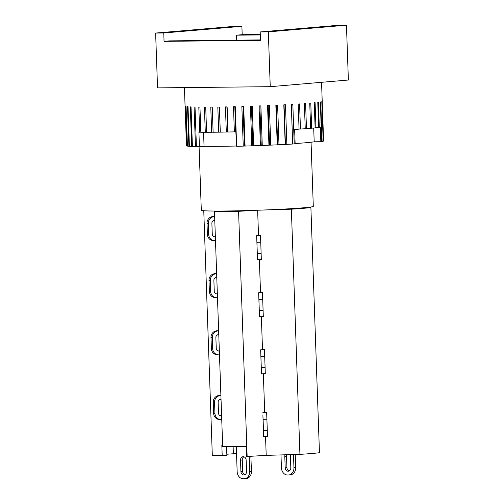 <?xml version="1.0" encoding="UTF-8"?>
<svg xmlns="http://www.w3.org/2000/svg" width="504" height="504" viewBox="0 0 504 504"><rect width="100%" height="100%" fill="white"/><g stroke="black" fill="none" stroke-linecap="round" stroke-linejoin="round"><path stroke-width="0.76" d="M261.488 373.804L260.65 349.82L261.488 373.804M264.461 349.688L260.65 349.82L264.468 349.713L265.306 373.703L261.494 373.836L265.306 373.703M260.902 356.416L261.362 370.031L260.902 356.416M262.508 349.751L261.356 316.669M214.477 211.579L222.686 446.62A56.032 1.953 -2 0 0 246.79 446.361L238.581 211.321A56.032 1.953 178 0 1 214.477 211.579L217.476 211.056M264.707 412.568L263.346 373.773M218.15 330.882L216.84 330.8A6.483 6.086 93.5 0 0 210.987 337.56L211.371 348.604A6.483 6.086 93.5 0 0 217.06 354.778L218.364 354.86A6.483 6.086 -86.5 0 1 212.675 348.68L212.291 337.642A6.483 6.086 -86.5 0 1 218.15 330.882L216.84 330.8M219.479 354.841L218.988 354.866A6.483 6.086 -86.5 0 1 218.364 354.86M219.347 351.036L218.856 351.055A2.671 2.507 -86.5 0 1 216.254 348.51L215.869 337.472A2.671 2.507 -86.5 0 1 218.282 334.688L218.774 334.662M218.043 350.954L218.263 350.941A2.671 2.507 93.5 0 0 219.334 350.633M218.642 330.8L218.175 330.769A6.483 6.086 93.5 0 0 217.558 330.769M226.567 446.632L226.869 455.326L212.304 455.295L203.761 210.729M265.545 436.59L266.2 455.364L299.924 454.356A56.032 1.953 -2 0 0 319.454 452.693L310.892 207.522A56.032 1.953 178 0 1 291.362 209.185L263.183 210.029M299.924 454.356L291.362 209.185M246.154 460.202L246.551 471.53A3.433 2.816 85.1 0 1 244.024 474.976A3.433 2.816 85.1 0 1 240.918 471.593L240.515 460.171A3.433 2.816 85.1 0 1 243.041 456.719A3.433 2.816 85.1 0 1 246.154 460.202M290.002 454.652A3.433 2.816 85.1 0 1 290.424 456.429L290.821 467.756A3.433 2.816 85.1 0 1 288.294 471.202A3.433 2.816 85.1 0 1 285.188 467.813L284.791 456.391A3.433 2.816 85.1 0 1 285.056 454.803M243.923 456.813A3.433 2.816 -94.9 0 0 242.254 460.02L242.651 471.442A3.433 2.816 -94.9 0 0 244.881 474.736M286.751 454.753A3.433 2.816 -94.9 0 0 286.524 456.246L286.927 467.668A3.433 2.816 -94.9 0 0 289.151 470.963M288.622 475.001L290.354 474.85A7.245 5.941 -94.9 0 0 295.691 467.573L293.952 467.718A7.245 5.941 85.1 0 1 288.622 475.001A7.245 5.941 85.1 0 1 288.257 475.02L287.633 475.026A7.245 5.941 85.1 0 1 281.434 467.857L280.98 454.923M295.231 454.501L295.691 467.573M249.152 456.372L249.682 471.498A7.245 5.941 85.1 0 1 244.346 478.775A7.245 5.941 85.1 0 1 243.986 478.794L243.363 478.8A7.245 5.941 85.1 0 1 237.157 471.631L236.282 446.557M244.346 478.775L246.084 478.63A7.245 5.941 -94.9 0 0 251.42 471.347L249.682 471.498M250.891 456.271L251.42 471.347M293.492 454.551L293.952 467.718M222.195 455.578L221.842 445.454L222.642 445.473M236.534 453.676L233.365 453.77L233.113 446.594M233.365 453.77A50.696 1.77 -2 0 0 226.832 454.224M246.79 446.361L247.143 456.492L246.431 456.303L246.084 446.38M220.897 395.514L220.437 395.489A6.483 6.086 93.5 0 0 219.813 395.483L219.101 395.52A6.483 6.086 93.5 0 0 213.242 402.28L213.633 413.324A6.483 6.086 93.5 0 0 219.322 419.498L220.626 419.58A6.483 6.086 -86.5 0 1 214.937 413.4L214.553 402.362A6.483 6.086 -86.5 0 1 220.406 395.596L220.903 395.577M220.305 415.674L220.519 415.661A2.671 2.507 93.5 0 0 221.59 415.353M220.519 415.661L221.111 415.775A2.671 2.507 -86.5 0 1 218.516 413.23L218.131 402.192A2.671 2.507 -86.5 0 1 220.544 399.407L221.036 399.382M221.741 419.561L221.243 419.58A6.483 6.086 -86.5 0 1 220.626 419.58M262.893 415.05L263.687 436.653L262.893 415.05M266.66 412.53L262.849 412.663L266.66 412.53L267.498 436.521L263.687 436.647L267.498 436.521M263.101 419.227L263.554 432.841L263.101 419.227M247.143 456.492L266.2 455.364M259.491 316.701L258.653 292.717L259.491 316.701M262.464 292.585L258.653 292.717L262.471 292.61L263.308 316.6L259.503 316.733L263.308 316.594M258.911 299.307L259.365 312.921L258.911 299.307M260.518 292.648L259.358 259.56M217.482 297.738L216.991 297.757A6.483 6.086 -86.5 0 1 216.374 297.757A6.483 6.086 -86.5 0 1 210.685 291.577L210.3 280.539A6.483 6.086 -86.5 0 1 216.153 273.773L216.644 273.754M217.35 293.927L216.859 293.952A2.671 2.507 -86.5 0 1 214.263 291.406L213.879 280.363A2.671 2.507 -86.5 0 1 216.285 277.584L216.783 277.559M216.046 293.851L216.266 293.838A2.671 2.507 93.5 0 0 217.337 293.523M216.644 273.691L216.178 273.666A6.483 6.086 93.5 0 0 215.561 273.659L214.849 273.697A6.483 6.086 93.5 0 0 208.99 280.457L209.374 291.495A6.483 6.086 93.5 0 0 215.063 297.675L216.374 297.757M257.5 259.598L256.662 235.607L257.5 259.598M256.668 235.639L260.474 235.481L260.757 242.203L261.318 259.491L257.506 259.629L261.318 259.491M256.914 242.203L257.374 255.818L256.914 242.203M260.467 235.475L256.662 235.614L260.474 235.481M258.521 235.544L257.639 210.231M256.057 210.288L238.581 211.321M215.492 240.629L215 240.654A6.483 6.086 -86.5 0 1 214.376 240.647A6.483 6.086 -86.5 0 1 208.688 234.473L208.303 223.429A6.483 6.086 -86.5 0 1 214.162 216.67L214.654 216.644M215.359 236.823L214.868 236.849A2.671 2.507 -86.5 0 1 212.266 234.303L211.882 223.259A2.671 2.507 -86.5 0 1 214.294 220.475L214.786 220.456M214.055 236.741L214.276 236.735A2.671 2.507 93.5 0 0 215.347 236.42M214.654 216.588L214.187 216.562A6.483 6.086 93.5 0 0 213.57 216.556L212.852 216.588A6.483 6.086 93.5 0 0 206.999 223.354L207.383 234.392A6.483 6.086 93.5 0 0 213.072 240.572L214.376 240.647M307.358 207.421L310.892 207.522M155.629 33.062L157.544 87.885L270.245 86.682L348.371 80.023L346.456 25.2L268.33 31.865L260.19 31.947L260.486 40.326L164.058 41.353L163.768 32.974L155.629 33.062L233.755 26.403L241.895 26.315L242.185 34.688L260.278 34.499M199.08 146.677L201.304 210.244A56.032 1.953 -2 0 0 225.395 211.012A56.032 1.953 -2 0 0 283.305 209.116A56.032 1.953 -2 0 0 313.299 206.331L311.056 142.229M164.058 41.353L169.703 40.874L260.467 39.904M242.185 34.688L236.546 35.173L236.716 40.156M260.297 34.921L236.546 35.173M270.245 86.682L268.33 31.865M163.768 32.974L241.895 26.315M346.456 25.2L338.316 25.288L260.19 31.947M236.332 146.021A60.984 2.129 178 0 1 204.057 146.286L199.42 146.683L198.91 132.218A68.607 2.394 -2 0 0 199.697 132.224L198.815 107.1A68.607 2.394 -2 0 0 199.949 107.113L200.831 132.237A68.607 2.394 -2 0 0 205.286 132.262L204.41 107.132A68.607 2.394 -2 0 0 205.72 107.132L206.596 132.262A68.607 2.394 -2 0 0 211.655 132.243L213.116 132.174M205.286 132.262L206.596 132.206M199.697 132.224L200.825 132.187M211.655 132.243L210.779 107.113A68.607 2.394 -2 0 0 212.241 107.1L213.123 132.231A68.607 2.394 -2 0 0 215.46 132.206A68.607 2.394 -2 0 0 218.698 132.168L220.298 132.143A68.607 2.394 -2 0 0 226.309 132.042L228.01 132.01A68.607 2.394 -2 0 0 234.366 131.865L235.834 131.796L236.653 146.292A68.607 2.394 -2 0 0 243.243 146.116L241.863 106.52A68.607 2.394 -2 0 0 243.697 106.47L245.076 146.059A68.607 2.394 -2 0 0 251.805 145.845L250.419 106.256A68.607 2.394 -2 0 0 252.277 106.193L253.657 145.788A68.607 2.394 -2 0 0 260.411 145.543L259.031 105.947A68.607 2.394 -2 0 0 260.877 105.878L262.263 145.473A68.607 2.394 -2 0 0 268.941 145.202L267.555 105.613A68.607 2.394 -2 0 0 269.369 105.531L270.749 145.127A68.607 2.394 -2 0 0 277.244 144.837L275.858 105.242A68.607 2.394 -2 0 0 277.609 105.16L278.989 144.749A68.607 2.394 -2 0 0 285.201 144.44L283.815 104.851A68.607 2.394 -2 0 0 285.472 104.763L286.852 144.352A68.607 2.394 -2 0 0 292.679 144.031L291.293 104.441A68.607 2.394 -2 0 0 292.83 104.347L294.216 143.942A68.607 2.394 -2 0 0 295.136 143.886L294.632 129.421A68.607 2.394 -2 0 0 299.061 129.144L298.179 104.019A68.607 2.394 -2 0 0 299.578 103.925L300.453 129.055A68.607 2.394 -2 0 0 305.241 128.722L304.366 103.591A68.607 2.394 -2 0 0 305.594 103.503L306.47 128.627A68.607 2.394 -2 0 0 310.628 128.293L309.746 103.169A68.607 2.394 -2 0 0 310.792 103.081L311.674 128.205A68.607 2.394 -2 0 0 315.126 127.884L314.25 102.759A68.607 2.394 -2 0 0 315.094 102.671L315.97 127.796A68.607 2.394 -2 0 0 318.667 127.487L317.791 102.356A68.607 2.394 -2 0 0 318.421 102.274L319.303 127.405A68.607 2.394 -2 0 0 320.33 127.254L320.834 141.719L314.187 141.794A60.984 2.129 178 0 1 295.13 143.546M204.057 146.286L203.566 132.256M314.187 141.794L313.709 128.022M299.055 129.087L300.453 129.055M318.667 127.43L319.303 127.405M315.12 127.827L315.97 127.796M310.622 128.243L311.674 128.205M305.241 128.665L306.47 128.627M220.261 132.086L219.385 107.018M218.698 132.168L217.822 107.043A68.607 2.394 -2 0 0 219.416 107.018L220.298 132.143M227.77 131.96L226.894 106.886M226.309 132.042L225.433 106.917A68.607 2.394 -2 0 0 227.134 106.886L228.01 132.01M235.696 131.783L234.82 106.709M234.366 131.865L233.491 106.741A68.607 2.394 -2 0 0 235.267 106.697L236.653 146.292M184.433 87.595L186.461 145.738A68.607 2.394 -2 0 0 186.474 145.769L185.088 106.18A68.607 2.394 -2 0 0 185.144 106.243L186.524 145.832A68.607 2.394 -2 0 0 187.148 146.047L185.768 106.457A68.607 2.394 -2 0 0 186.052 106.508L187.431 146.103A68.607 2.394 -2 0 0 188.893 146.28L187.513 106.691A68.607 2.394 -2 0 0 188.023 106.735L189.409 146.324A68.607 2.394 -2 0 0 191.684 146.469L190.304 106.873A68.607 2.394 -2 0 0 191.035 106.911L192.415 146.5A68.607 2.394 -2 0 0 195.47 146.607L194.09 107.012A68.607 2.394 -2 0 0 195.029 107.037L196.415 146.632A68.607 2.394 -2 0 0 199.42 146.683M320.834 141.719A68.607 2.394 -2 0 0 321.703 141.574L320.323 101.984A68.607 2.394 -2 0 0 320.733 101.903L322.113 141.498A68.607 2.394 -2 0 0 323.184 141.227L321.804 101.638A68.607 2.394 -2 0 0 321.98 101.562L323.366 141.158A68.607 2.394 -2 0 0 323.599 140.95L321.552 82.309M189.403 146.267L188.893 146.28M192.415 146.45L191.684 146.469M196.409 146.576L195.47 146.607M245.076 146.059L244.427 146.028L243.048 106.489M244.427 146.028L243.243 146.116M253.657 145.788L252.825 145.763L251.446 106.218M252.825 145.763L251.805 145.845M262.263 145.473L261.255 145.461L259.869 105.916M261.255 145.461L260.411 145.543M270.749 145.127L269.583 145.127L268.204 105.582M269.583 145.127L268.941 145.202M278.989 144.749L277.685 144.761L276.305 105.223M277.685 144.761L277.244 144.837M286.852 144.352L285.428 144.371L284.048 104.838M294.216 143.942L292.692 143.974L291.312 104.435M322.113 141.498L321.703 141.517M260.656 349.852L264.468 349.713M260.933 356.549L264.745 356.41M261.318 367.586L265.129 367.454M218.856 351.055L218.345 351.023M219.347 351.011L218.263 350.941M212.291 337.642L210.987 337.56M212.675 348.68L211.371 348.604M240.515 460.171L242.254 460.02M284.791 456.391L286.524 456.246M240.918 471.593L242.651 471.442M285.188 467.813L286.927 467.668M220.903 395.552L219.813 395.483M220.607 415.743L221.111 415.775M214.937 413.4L213.633 413.324M214.553 402.362L213.242 402.28M220.406 395.596L219.101 395.52M263.516 430.403L267.322 430.265M263.126 419.359L266.937 419.227M258.665 292.742L262.471 292.61M258.943 299.439L262.748 299.307M259.327 310.483L263.132 310.344M216.859 293.952L216.348 293.92M217.35 293.901L216.266 293.838M216.153 273.773L214.849 273.697M215.561 273.659L216.644 273.729M210.3 280.539L208.99 280.457M210.685 291.577L209.374 291.495M256.946 242.336L260.757 242.203M257.33 253.373L261.141 253.241M214.868 236.849L214.357 236.817M215.359 236.798L214.276 236.735M214.162 216.67L212.852 216.588M213.57 216.556L214.654 216.619M208.303 223.429L206.999 223.354M208.688 234.473L207.383 234.392M262.842 412.637L266.654 412.499"/></g></svg>
